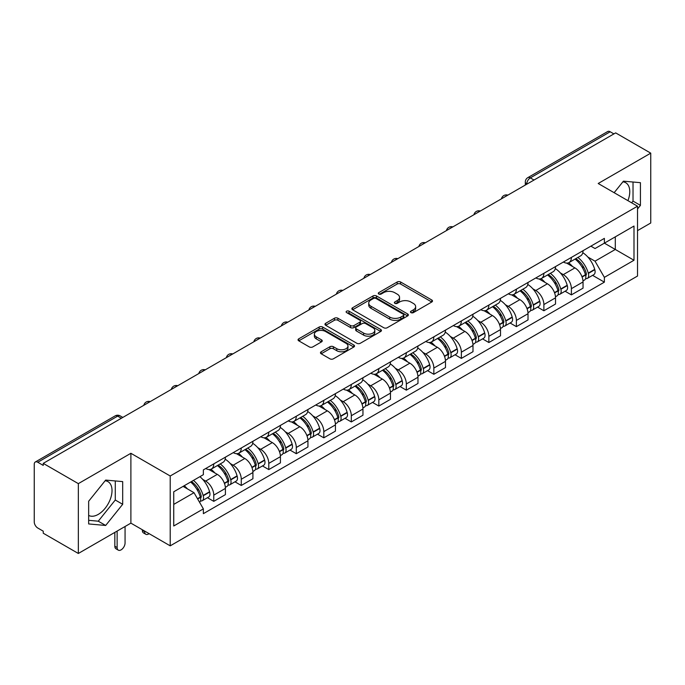 <?xml version="1.0" encoding="UTF-8"?>
<svg xmlns="http://www.w3.org/2000/svg" width="685" height="685" viewBox="0 0 685 685"><rect width="100%" height="100%" fill="white"/><g stroke="black" fill="none" stroke-linecap="round" stroke-linejoin="round"><path stroke-width="1.03" d="M410.974 312.617A1.712 0.993 0 0 0 413.397 312.617L431.79 301.999A2.449 1.413 0 0 0 432.5 300.998A2.449 1.413 0 0 0 431.79 300.004L400.631 282.014A2.449 1.413 0 0 0 397.163 282.014L378.779 292.632A1.712 0.993 0 0 0 378.274 293.334A1.712 0.993 0 0 0 378.779 294.028A1.712 0.993 0 0 0 381.202 294.028L383.583 292.658A7.835 4.521 0 0 1 394.654 292.658L397.257 294.156A7.835 4.521 0 0 1 399.552 297.35A7.835 4.521 0 0 1 397.257 300.552L394.877 301.922A1.712 0.993 0 0 0 394.372 302.624A1.712 0.993 0 0 0 394.877 303.327A1.712 0.993 0 0 0 397.3 303.327L399.68 301.948A7.835 4.521 0 0 1 410.752 301.948L413.355 303.446A7.835 4.521 0 0 1 415.649 306.649A7.835 4.521 0 0 1 413.355 309.843L410.974 311.221A1.712 0.993 0 0 0 410.469 311.915A1.712 0.993 0 0 0 410.974 312.617L410.974 311.221M622.862 181.85A19.454 11.234 -60 0 1 625.739 182.732A19.454 11.234 -60 0 1 627.922 200.654M105.122 480.767A19.454 11.234 -60 0 1 107.99 481.649A19.454 11.234 -60 0 1 110.97 497.241A19.454 11.234 -60 0 1 98.263 514.384A19.454 11.234 -60 0 1 88.656 515.411M321.179 351.765A2.449 1.413 0 0 0 320.46 352.766A2.449 1.413 0 0 0 321.179 353.768L329.922 358.812A2.449 1.413 0 0 0 333.381 358.812L353.811 347.021A2.449 1.413 0 0 0 354.522 346.019A2.449 1.413 0 0 0 353.811 345.026L322.652 327.036A2.449 1.413 0 0 0 319.184 327.036L298.763 338.827A2.449 1.413 0 0 0 298.043 339.828A2.449 1.413 0 0 0 298.763 340.822L309.32 346.918A2.449 1.413 0 0 0 312.78 346.918L321.522 341.875A2.449 1.413 0 0 0 322.241 340.873A2.449 1.413 0 0 0 321.522 339.871L316.29 336.849A6.55 3.785 0 0 1 314.372 334.177A6.55 3.785 0 0 1 318.414 330.684A6.55 3.785 0 0 1 325.546 331.506L346.062 343.348A6.55 3.785 0 0 1 347.98 346.019A6.55 3.785 0 0 1 343.938 349.513A6.55 3.785 0 0 1 336.797 348.691L333.381 346.721A2.449 1.413 0 0 0 329.922 346.721L321.179 351.765L321.179 353.768M170.214 475.998L130.886 453.29L78.338 483.636L43.241 463.368L615.661 132.89L650.75 153.149L598.202 183.494L637.521 206.194L170.214 475.998L170.214 545.842L637.521 276.038L637.521 206.194M383.754 327.73A2.449 1.413 0 0 0 387.213 327.73L407.635 315.939A2.449 1.413 0 0 0 408.354 314.946A2.449 1.413 0 0 0 407.635 313.944L376.485 295.954A2.449 1.413 0 0 0 373.017 295.954L352.595 307.745A2.449 1.413 0 0 0 351.876 308.747A2.449 1.413 0 0 0 352.595 309.748L383.754 327.73M347.312 312.985A1.712 0.993 0 0 1 349.05 313.233L349.05 311.195L380.723 329.485A2.449 1.413 0 0 1 381.442 330.478A2.449 1.413 0 0 1 380.723 331.48L360.301 343.271A2.449 1.413 0 0 1 356.834 343.271L325.683 325.281L325.683 323.286A2.449 1.413 0 0 0 324.964 324.288A2.449 1.413 0 0 0 325.683 325.281M325.683 323.286L334.417 318.242A2.449 1.413 0 0 1 337.885 318.242L350.514 325.538A2.449 1.413 0 0 0 353.982 325.538L359.779 322.19A2.449 1.413 0 0 0 360.498 321.188A2.449 1.413 0 0 0 359.779 320.186L346.627 312.591A1.712 0.993 0 0 1 346.122 311.898A1.712 0.993 0 0 1 347.184 310.981A1.712 0.993 0 0 1 349.05 311.195M78.338 483.636L78.338 553.471L43.241 533.213L43.241 531.175L37.778 528.024A4.992 2.877 -120 0 1 34.25 521.91L34.25 464.284A4.992 2.877 -120 0 1 35.286 462.007L115.166 415.881A4.992 2.877 60 0 1 117.657 416.129L37.778 462.255A4.992 2.877 -120 0 0 35.286 462.007M637.521 230.631L650.75 222.993L650.75 153.149M78.338 553.471L130.886 523.135L170.214 545.842M43.241 463.368L43.241 465.406L37.778 462.255M534.009 180.027L530.31 177.894A4.992 2.877 60 0 0 527.81 177.646L607.698 131.529A4.992 2.877 60 0 1 610.189 131.768L530.31 177.894A4.992 2.877 120 0 0 526.782 184L526.782 184.205M613.897 133.909L610.189 131.768M571.393 257.406A11.474 6.627 60 0 1 569.021 262.56L580.657 255.839A11.474 6.627 -120 0 0 583.029 250.684M560.347 272.921L563.284 274.617A11.474 6.627 60 0 1 571.393 288.668L583.038 281.946A11.474 6.627 -120 0 0 574.921 267.895L566.589 263.083M583.038 281.946L583.038 288.154L571.393 294.875L565.082 291.228M569.021 262.56A11.474 6.627 60 0 1 563.37 262.038M571.393 288.668L571.393 294.875M543.881 273.289A11.474 6.627 60 0 1 541.51 278.435L553.146 271.722A11.474 6.627 -120 0 0 555.526 266.568M537.571 307.111L543.881 310.759L555.526 304.037L555.526 297.829A11.474 6.627 -120 0 0 547.409 283.778L539.078 278.966M541.51 278.435A11.474 6.627 60 0 1 535.858 277.922M532.836 288.805L535.773 290.5A11.474 6.627 60 0 1 543.881 304.542L543.881 310.759M516.379 289.173A11.474 6.627 60 0 1 513.998 294.319L525.635 287.606A11.474 6.627 -120 0 0 528.015 282.451M510.068 322.995L516.379 326.642L528.015 319.921L528.015 313.713A11.474 6.627 -120 0 0 519.906 299.662L511.575 294.85M513.998 294.319A11.474 6.627 60 0 1 508.356 293.805M505.333 304.688L508.261 306.375A11.474 6.627 60 0 1 516.379 320.426L516.379 326.642M488.867 305.056A11.474 6.627 60 0 1 486.487 310.202L498.132 303.489A11.474 6.627 -120 0 0 500.504 298.335M482.557 338.878L488.867 342.526L500.504 335.804L500.504 329.588A11.474 6.627 -120 0 0 492.395 315.545L484.064 310.733M486.487 310.202A11.474 6.627 60 0 1 480.844 309.688M477.822 320.563L480.75 322.258A11.474 6.627 60 0 1 488.867 336.309L488.867 342.526M461.356 320.94A11.474 6.627 60 0 1 458.984 326.086L470.621 319.364A11.474 6.627 -120 0 0 472.992 314.218M455.046 354.761L461.356 358.401L472.992 351.688L472.992 345.471A11.474 6.627 -120 0 0 464.884 331.42L456.553 326.617M458.984 326.086A11.474 6.627 60 0 1 453.333 325.572M450.31 336.446L453.247 338.142A11.474 6.627 60 0 1 461.356 352.193L461.356 358.401M433.845 336.823A11.474 6.627 60 0 1 431.473 341.969L443.109 335.248A11.474 6.627 -120 0 0 445.481 330.101M427.534 370.645L433.845 374.284L445.481 367.571L445.481 361.355A11.474 6.627 -120 0 0 437.373 347.304L429.041 342.5M431.473 341.969A11.474 6.627 60 0 1 425.822 341.455M422.799 352.33L425.736 354.025A11.474 6.627 60 0 1 433.845 368.076L433.845 374.284M406.333 352.707A11.474 6.627 60 0 1 403.962 357.853L415.598 351.131A11.474 6.627 -120 0 0 417.978 345.985M400.023 386.528L406.333 390.167L417.978 383.454L417.978 377.238A11.474 6.627 -120 0 0 409.861 363.187L401.53 358.383M403.962 357.853A11.474 6.627 60 0 1 398.31 357.339M395.288 368.213L398.225 369.909A11.474 6.627 60 0 1 406.333 383.96L406.333 390.167M378.831 368.581A11.474 6.627 60 0 1 376.45 373.736L388.087 367.014A11.474 6.627 -120 0 0 390.467 361.868M372.512 402.412L378.831 406.051L390.467 399.329L390.467 393.121A11.474 6.627 -120 0 0 382.35 379.07L374.027 374.258M376.45 373.736A11.474 6.627 60 0 1 370.808 373.214M367.776 384.097L370.713 385.792A11.474 6.627 60 0 1 378.831 399.843L378.831 406.051M351.319 384.465A11.474 6.627 60 0 1 348.939 389.619L360.584 382.898A11.474 6.627 -120 0 0 362.956 377.752M345.009 418.295L351.319 421.934L362.956 415.213L362.956 409.005A11.474 6.627 -120 0 0 354.847 394.954L346.516 390.142M348.939 389.619A11.474 6.627 60 0 1 343.296 389.097M340.274 399.98L343.202 401.675A11.474 6.627 60 0 1 351.319 415.726L351.319 421.934M323.808 400.348A11.474 6.627 60 0 1 321.428 405.503L333.073 398.781A11.474 6.627 -120 0 0 335.444 393.635M317.498 434.17L323.808 437.818L335.444 431.096L335.444 424.888A11.474 6.627 -120 0 0 327.336 410.837L319.005 406.025M321.428 405.503A11.474 6.627 60 0 1 315.785 404.981M312.762 415.863L315.699 417.559A11.474 6.627 60 0 1 323.808 431.61L323.808 437.818M296.297 416.232A11.474 6.627 60 0 1 293.925 421.386L305.561 414.665A11.474 6.627 -120 0 0 307.933 409.51M289.986 450.054L296.297 453.701L307.933 446.98L307.933 440.772A11.474 6.627 -120 0 0 299.825 426.721L291.493 421.909M293.925 421.386A11.474 6.627 60 0 1 288.274 420.864M285.251 431.747L288.188 433.442A11.474 6.627 60 0 1 296.297 447.493L296.297 453.701M268.785 432.115A11.474 6.627 60 0 1 266.414 437.261L278.05 430.548A11.474 6.627 -120 0 0 280.43 425.394M262.475 465.937L268.785 469.585L280.43 462.863L280.43 456.655A11.474 6.627 -120 0 0 272.313 442.604L263.982 437.792M266.414 437.261A11.474 6.627 60 0 1 260.762 436.747M257.74 447.63L260.677 449.326A11.474 6.627 60 0 1 268.785 463.368L268.785 469.585M241.274 447.999A11.474 6.627 60 0 1 238.902 453.145L250.539 446.432A11.474 6.627 -120 0 0 252.919 441.277M234.964 481.82L241.274 485.468L252.919 478.746L252.919 472.539A11.474 6.627 -120 0 0 244.802 458.488L236.471 453.675M238.902 453.145A11.474 6.627 60 0 1 233.251 452.631M230.228 463.514L233.165 465.201A11.474 6.627 60 0 1 241.274 479.252L241.274 485.468M213.771 463.882A11.474 6.627 60 0 1 211.391 469.028L223.027 462.315A11.474 6.627 -120 0 0 225.408 457.16M207.461 497.704L213.771 501.351L225.408 494.63L225.408 488.414A11.474 6.627 -120 0 0 217.299 474.371L208.968 469.559M211.391 469.028A11.474 6.627 60 0 1 205.748 468.514M202.726 479.397L205.654 481.084A11.474 6.627 60 0 1 213.771 495.135L213.771 501.351M590.881 246.155L595.025 248.552L633.993 226.05L615.301 236.839L615.301 249.468L595.025 261.173L587.858 257.038M173.742 504.4L194.018 492.695L203.368 508.878L173.742 525.986L173.742 491.779L203.368 474.671L203.368 469.884L604.375 238.371L604.375 243.149L633.993 260.257L604.375 277.365L595.025 261.173M633.993 226.05L633.993 260.257M203.368 508.878L203.368 513.664L604.375 282.151L604.375 277.365M637.521 208.994L640.432 205.372L640.432 182.681L623.418 181.165L614.145 192.699M130.886 453.29L130.886 523.135M88.656 523.939L105.67 525.463L122.683 504.297L122.683 481.606L105.67 480.082L88.656 501.249L88.656 523.939M194.018 492.695L183.083 486.384M592.593 275.344L604.375 282.151M631.656 202.803L633.026 201.099L633.026 182.022M633.026 201.099L640.432 205.372M88.656 520.326L98.263 521.191L115.277 500.016L115.277 480.938M98.263 521.191L105.67 525.463M115.277 500.016L122.683 504.297M411.659 312.857L413.355 311.88A7.835 4.521 0 0 0 415.649 308.687L415.649 306.649M399.552 297.35L399.552 299.388A7.835 4.521 0 0 1 397.257 302.59L395.562 303.566M431.755 302.017L400.631 284.052A2.449 1.413 0 0 0 397.163 284.052L379.464 294.276M407.635 313.944L407.635 315.939L376.485 297.992A2.449 1.413 0 0 0 373.017 297.992L352.629 309.766M403.311 315.639A1.712 0.993 0 0 0 403.816 314.946A1.712 0.993 0 0 0 403.311 314.244L375.962 298.454A1.712 0.993 0 0 0 373.539 298.454L371.03 299.902A7.835 4.521 0 0 0 368.735 303.095A7.835 4.521 0 0 0 371.03 306.298L389.722 317.087A7.835 4.521 0 0 0 400.802 317.087L403.311 315.639L403.311 317.677A1.712 0.993 0 0 0 403.816 316.975L403.816 314.946M368.735 303.095L368.735 305.133A7.835 4.521 0 0 0 371.03 308.336L371.03 306.298M403.311 317.677L400.802 319.124A7.835 4.521 0 0 1 389.722 319.124L371.03 308.336M325.709 325.306L334.417 320.272L334.417 318.242M360.498 321.188L360.498 323.226A2.449 1.413 0 0 1 359.779 324.219L353.982 327.567A2.449 1.413 0 0 1 350.514 327.567L337.885 320.272A2.449 1.413 0 0 0 334.417 320.272M349.05 313.233L380.689 331.497M363.632 333.107A6.55 3.785 0 0 0 370.765 333.92A6.55 3.785 0 0 0 374.806 330.435A6.55 3.785 0 0 0 372.888 327.755L365.662 323.585A2.449 1.413 0 0 0 362.202 323.585L356.405 326.933A2.449 1.413 0 0 0 355.686 327.935A2.449 1.413 0 0 0 356.405 328.928L363.632 333.107L363.632 335.145A6.55 3.785 0 0 0 370.765 335.958A6.55 3.785 0 0 0 374.806 332.465L374.806 330.435M355.686 327.935L355.686 329.973A2.449 1.413 0 0 0 356.405 330.966L356.405 328.928M363.632 335.145L356.405 330.966M347.98 346.019L347.98 348.057A6.55 3.785 0 0 1 343.938 351.551A6.55 3.785 0 0 1 336.797 350.729L333.381 348.759A2.449 1.413 0 0 0 329.922 348.759L321.214 353.785M314.372 334.177L314.372 336.215A6.55 3.785 0 0 0 316.29 338.887L316.29 336.849M321.496 341.892L316.29 338.887M353.777 347.038L322.652 329.074A2.449 1.413 0 0 0 319.184 329.074L298.797 340.847M575.725 258.682A15.712 9.068 60 0 1 575.802 258.733A15.712 9.068 60 0 1 586.137 272.827L586.232 273.152A3.057 1.764 60 0 1 585.752 275.55A3.057 1.764 60 0 1 585.684 275.593M575.04 259.084A18.957 10.943 60 0 1 585.452 274.719L585.547 275.045A6.293 3.639 60 0 1 584.553 279.994L582.986 280.893M585.632 278.598A6.293 3.639 -120 0 0 587.37 278.358A6.293 3.639 -120 0 0 588.364 273.418L588.278 273.092A18.957 10.943 -120 0 0 577.857 257.457M582.798 252.705A18.957 10.943 60 0 1 594.708 269.376L594.803 269.702A6.293 3.639 60 0 1 593.809 274.642L587.37 278.358M568.576 262.775A18.957 10.943 60 0 1 572.532 266.516M581.745 266.542L584.159 267.938M548.214 274.565A15.712 9.068 60 0 1 548.291 274.617A15.712 9.068 60 0 1 558.635 288.71L558.72 289.036A3.057 1.764 60 0 1 558.241 291.433A3.057 1.764 60 0 1 558.172 291.476M547.529 274.968A18.957 10.943 60 0 1 557.941 290.603L558.035 290.928A6.293 3.639 60 0 1 557.042 295.877L555.475 296.776M558.121 294.481A6.293 3.639 -120 0 0 559.859 294.242A6.293 3.639 -120 0 0 560.861 289.301L560.767 288.976A18.957 10.943 -120 0 0 550.346 273.332M555.287 268.58A18.957 10.943 60 0 1 567.206 285.26L567.291 285.585A6.293 3.639 60 0 1 566.298 290.526L559.859 294.242M541.064 278.658A18.957 10.943 60 0 1 545.02 282.4M554.233 282.425L556.657 283.821M520.703 290.449A15.712 9.068 60 0 1 520.788 290.5A15.712 9.068 60 0 1 531.123 304.594L531.217 304.919A3.057 1.764 60 0 1 530.729 307.317A3.057 1.764 60 0 1 530.661 307.359M520.018 290.851A18.957 10.943 60 0 1 530.43 306.486L530.524 306.811A6.293 3.639 60 0 1 529.531 311.752L527.964 312.66M530.61 310.365A6.293 3.639 -120 0 0 532.356 310.125A6.293 3.639 -120 0 0 533.35 305.185L533.255 304.859A18.957 10.943 -120 0 0 522.843 289.216M527.775 284.463A18.957 10.943 60 0 1 539.694 301.143L539.789 301.468A6.293 3.639 60 0 1 538.787 306.409L532.356 310.125M513.553 294.541A18.957 10.943 60 0 1 517.509 298.275M526.731 298.309L529.145 299.696M493.191 306.332A15.712 9.068 60 0 1 493.277 306.375A15.712 9.068 60 0 1 503.612 320.477L503.706 320.803A3.057 1.764 60 0 1 503.218 323.2A3.057 1.764 60 0 1 503.15 323.234M492.506 306.726A18.957 10.943 60 0 1 502.927 322.37L503.013 322.695A6.293 3.639 60 0 1 502.019 327.635L500.452 328.543M503.098 326.248A6.293 3.639 -120 0 0 504.845 326.009A6.293 3.639 -120 0 0 505.838 321.068L505.744 320.743A18.957 10.943 -120 0 0 495.332 305.099M500.264 300.347A18.957 10.943 60 0 1 512.183 317.027L512.277 317.352A6.293 3.639 60 0 1 511.284 322.292L504.845 326.009M486.042 310.425A18.957 10.943 60 0 1 489.998 314.158M499.219 314.184L501.634 315.579M465.689 322.215A15.712 9.068 60 0 1 465.766 322.258A15.712 9.068 60 0 1 476.101 336.361L476.195 336.686A3.057 1.764 60 0 1 475.715 339.084A3.057 1.764 60 0 1 475.647 339.118M464.995 322.609A18.957 10.943 60 0 1 475.416 338.253L475.51 338.578A6.293 3.639 60 0 1 474.508 343.519L472.95 344.427M475.587 342.132A6.293 3.639 -120 0 0 477.334 341.892A6.293 3.639 -120 0 0 478.327 336.951L478.233 336.626A18.957 10.943 -120 0 0 467.821 320.982M472.753 316.23A18.957 10.943 60 0 1 484.672 332.91L484.766 333.235A6.293 3.639 60 0 1 483.773 338.176L477.334 341.892M458.53 326.308A18.957 10.943 60 0 1 462.495 330.042M471.708 330.067L474.123 331.463M438.177 338.099A15.712 9.068 60 0 1 438.254 338.142A15.712 9.068 60 0 1 448.589 352.244L448.684 352.569A3.057 1.764 60 0 1 448.204 354.967A3.057 1.764 60 0 1 448.136 355.001M437.492 338.493A18.957 10.943 60 0 1 447.904 354.136L447.999 354.462A6.293 3.639 60 0 1 447.005 359.402L445.438 360.31M448.076 358.015A6.293 3.639 -120 0 0 449.822 357.775A6.293 3.639 -120 0 0 450.816 352.826L450.73 352.501A18.957 10.943 -120 0 0 440.309 336.866M445.25 332.114A18.957 10.943 60 0 1 457.16 348.785L457.255 349.11A6.293 3.639 60 0 1 456.261 354.059L449.822 357.775M431.028 342.192A18.957 10.943 60 0 1 434.984 345.925M444.197 345.951L446.611 347.346M410.666 353.982A15.712 9.068 60 0 1 410.743 354.025A15.712 9.068 60 0 1 421.087 368.128L421.172 368.453A3.057 1.764 60 0 1 420.693 370.85A3.057 1.764 60 0 1 420.624 370.885M409.981 354.376A18.957 10.943 60 0 1 420.393 370.02L420.487 370.345A6.293 3.639 60 0 1 419.494 375.286L417.927 376.193M420.573 373.89A6.293 3.639 -120 0 0 422.311 373.659A6.293 3.639 -120 0 0 423.313 368.71L423.219 368.384A18.957 10.943 -120 0 0 412.798 352.749M417.739 347.997A18.957 10.943 60 0 1 429.649 364.668L429.743 364.994A6.293 3.639 60 0 1 428.75 369.943L422.311 373.659M403.516 358.075A18.957 10.943 60 0 1 407.472 361.808M416.685 361.834L419.1 363.23M383.155 369.866A15.712 9.068 60 0 1 383.232 369.909A15.712 9.068 60 0 1 393.575 384.011L393.669 384.336A3.057 1.764 60 0 1 393.181 386.734A3.057 1.764 60 0 1 393.113 386.768M382.47 370.26A18.957 10.943 60 0 1 392.882 385.895L392.976 386.229A6.293 3.639 60 0 1 391.983 391.169L390.416 392.077M393.062 389.774A6.293 3.639 -120 0 0 394.808 389.542A6.293 3.639 -120 0 0 395.802 384.593L395.707 384.268A18.957 10.943 -120 0 0 385.287 368.633M390.227 363.881A18.957 10.943 60 0 1 402.146 380.552L402.232 380.877A6.293 3.639 60 0 1 401.239 385.826L394.808 389.542M376.005 373.959A18.957 10.943 60 0 1 379.961 377.692M389.174 377.718L391.597 379.113M355.643 385.749A15.712 9.068 60 0 1 355.729 385.792A15.712 9.068 60 0 1 366.064 399.894L366.158 400.22A3.057 1.764 60 0 1 365.67 402.617A3.057 1.764 60 0 1 365.602 402.652M354.958 386.143A18.957 10.943 60 0 1 365.379 401.778L365.465 402.104A6.293 3.639 60 0 1 364.471 407.053L362.904 407.952M365.55 405.657A6.293 3.639 -120 0 0 367.297 405.426A6.293 3.639 -120 0 0 368.29 400.477L368.196 400.151A18.957 10.943 -120 0 0 357.784 384.516M362.716 379.764A18.957 10.943 60 0 1 374.635 396.435L374.729 396.761A6.293 3.639 60 0 1 373.727 401.71L367.297 405.426M348.494 389.842A18.957 10.943 60 0 1 352.45 393.575M361.671 393.601L364.086 394.997M328.141 401.633A15.712 9.068 60 0 1 328.218 401.675A15.712 9.068 60 0 1 338.553 415.769L338.647 416.095A3.057 1.764 60 0 1 338.167 418.501A3.057 1.764 60 0 1 338.099 418.535M327.447 402.026A18.957 10.943 60 0 1 337.868 417.662L337.962 417.987A6.293 3.639 60 0 1 336.96 422.936L335.402 423.835M338.039 421.54A6.293 3.639 -120 0 0 339.786 421.309A6.293 3.639 -120 0 0 340.779 416.36L340.685 416.035A18.957 10.943 -120 0 0 330.273 400.4M335.205 395.647A18.957 10.943 60 0 1 347.124 412.319L347.218 412.644A6.293 3.639 60 0 1 346.225 417.593L339.786 421.309M320.982 405.717A18.957 10.943 60 0 1 324.947 409.459M334.16 409.484L336.575 410.88M300.629 417.507A15.712 9.068 60 0 1 300.706 417.559A15.712 9.068 60 0 1 311.041 431.653L311.136 431.978A3.057 1.764 60 0 1 310.656 434.384A3.057 1.764 60 0 1 310.588 434.418M299.936 417.91A18.957 10.943 60 0 1 310.356 433.545L310.451 433.87A6.293 3.639 60 0 1 309.457 438.82L307.89 439.719M310.528 437.424A6.293 3.639 -120 0 0 312.274 437.184A6.293 3.639 -120 0 0 313.268 432.244L313.173 431.918A18.957 10.943 -120 0 0 302.761 416.283M307.702 411.531A18.957 10.943 60 0 1 319.612 428.202L319.707 428.527A6.293 3.639 60 0 1 318.713 433.468L312.274 437.184M293.48 421.6A18.957 10.943 60 0 1 297.436 425.342M306.649 425.368L309.063 426.764M273.118 433.391A15.712 9.068 60 0 1 273.195 433.442A15.712 9.068 60 0 1 283.539 447.536L283.624 447.862A3.057 1.764 60 0 1 283.145 450.259A3.057 1.764 60 0 1 283.076 450.302M272.433 433.793A18.957 10.943 60 0 1 282.845 449.428L282.939 449.754A6.293 3.639 60 0 1 281.946 454.703L280.379 455.602M283.025 453.307A6.293 3.639 -120 0 0 284.763 453.068A6.293 3.639 -120 0 0 285.756 448.127L285.671 447.802A18.957 10.943 -120 0 0 275.25 432.158M280.191 427.414A18.957 10.943 60 0 1 292.101 444.085L292.195 444.411A6.293 3.639 60 0 1 291.202 449.351L284.763 453.068M265.968 437.484A18.957 10.943 60 0 1 269.924 441.226M279.137 441.251L281.552 442.647M245.607 449.274A15.712 9.068 60 0 1 245.684 449.326A15.712 9.068 60 0 1 256.027 463.42L256.121 463.745A3.057 1.764 60 0 1 255.633 466.142A3.057 1.764 60 0 1 255.565 466.185M244.922 449.677A18.957 10.943 60 0 1 255.334 465.312L255.428 465.637A6.293 3.639 60 0 1 254.435 470.578L252.868 471.485M255.514 469.191A6.293 3.639 -120 0 0 257.252 468.951A6.293 3.639 -120 0 0 258.254 464.01L258.159 463.685A18.957 10.943 -120 0 0 247.739 448.041M252.679 443.289A18.957 10.943 60 0 1 264.598 459.969L264.684 460.294A6.293 3.639 60 0 1 263.691 465.235L257.252 468.951M238.457 453.367A18.957 10.943 60 0 1 242.413 457.101M251.626 457.135L254.049 458.522M218.095 465.158A15.712 9.068 60 0 1 218.181 465.201A15.712 9.068 60 0 1 228.516 479.303L228.61 479.628A3.057 1.764 60 0 1 228.122 482.026A3.057 1.764 60 0 1 228.054 482.06M144.638 531.081L144.638 531.688A5.608 3.237 120 0 0 145.802 534.257A5.608 3.237 120 0 0 149.107 533.658M145.802 534.257L143.507 532.93A5.608 3.237 -60 0 1 142.352 530.361L142.352 529.753M217.41 465.56A18.957 10.943 60 0 1 227.831 481.195L227.917 481.521A6.293 3.639 60 0 1 226.923 486.461L225.356 487.369M228.002 485.074A6.293 3.639 -120 0 0 229.749 484.834A6.293 3.639 -120 0 0 230.742 479.894L230.648 479.569A18.957 10.943 -120 0 0 220.236 463.925M225.168 459.173A18.957 10.943 60 0 1 237.087 475.852L237.181 476.178A6.293 3.639 60 0 1 236.179 481.118L229.749 484.834M210.946 469.251A18.957 10.943 60 0 1 214.902 472.984M224.123 473.01L226.538 474.405M191.432 481.564A15.712 9.068 60 0 1 201.005 495.187L201.099 495.512A3.057 1.764 60 0 1 200.619 497.909A3.057 1.764 60 0 1 200.542 497.944M117.135 531.081L117.135 547.572A5.608 3.237 120 0 0 118.291 550.141A5.608 3.237 120 0 0 122.615 548.634A5.608 3.237 120 0 0 125.064 542.991L125.064 526.5M118.291 550.141L116.005 548.813A5.608 3.237 -60 0 1 114.84 546.245L114.84 532.399M190.635 482.017A18.957 10.943 60 0 1 200.32 497.079L200.414 497.404A6.293 3.639 60 0 1 199.54 502.268M200.491 500.958A6.293 3.639 -120 0 0 202.238 500.718A6.293 3.639 -120 0 0 203.231 495.777L203.137 495.452A18.957 10.943 -120 0 0 193.461 480.39M199.892 476.674A18.957 10.943 60 0 1 209.576 491.736L209.67 492.061A6.293 3.639 60 0 1 208.677 497.002L202.238 500.718M184.205 485.733A18.957 10.943 60 0 1 187.399 488.867M196.612 488.893L199.027 490.289M526.953 184.102L526.782 184A4.992 2.877 0 0 1 525.318 181.962L525.318 185.044M241.274 479.252L252.919 472.539M268.785 463.368L280.43 456.655M296.297 447.493L307.933 440.772M323.808 431.61L335.444 424.888M351.319 415.726L362.956 409.005M378.831 399.843L390.467 393.121M406.333 383.96L417.978 377.238M433.845 368.076L445.481 361.355M461.356 352.193L472.992 345.471M488.867 336.309L500.504 329.588M516.379 320.426L528.015 313.713M543.881 304.542L555.526 297.829M213.771 495.135L225.408 488.414M205.654 481.084L217.299 474.371M233.165 465.201L244.802 458.488M260.677 449.326L272.313 442.604M288.188 433.442L299.825 426.721M315.699 417.559L327.336 410.837M343.202 401.675L354.847 394.954M370.713 385.792L382.35 379.07M398.225 369.909L409.861 363.187M425.736 354.025L437.373 347.304M453.247 338.142L464.884 331.42M480.75 322.258L492.395 315.545M508.261 306.375L519.906 299.662M535.773 290.5L547.409 283.778M563.284 274.617L574.921 267.895M507.422 195.379A4.992 2.877 120 0 0 505.222 196.646M479.92 211.263A4.992 2.877 120 0 0 477.71 212.53M452.408 227.146A4.992 2.877 120 0 0 450.199 228.413M424.897 243.029A4.992 2.877 120 0 0 422.696 244.297M397.386 258.913A4.992 2.877 120 0 0 395.185 260.18M369.874 274.788A4.992 2.877 120 0 0 367.674 276.064M342.363 290.671A4.992 2.877 120 0 0 340.162 291.947M314.86 306.555A4.992 2.877 120 0 0 312.651 307.83M287.349 322.438A4.992 2.877 120 0 0 285.148 323.714M259.838 338.322A4.992 2.877 120 0 0 257.637 339.597M232.326 354.205A4.992 2.877 120 0 0 230.126 355.472M204.815 370.088A4.992 2.877 120 0 0 202.614 371.356M177.312 385.972A4.992 2.877 120 0 0 175.103 387.239M149.801 401.855A4.992 2.877 120 0 0 147.6 403.123M121.365 418.27L117.657 416.129A4.992 2.877 120 0 1 120.158 415.881A4.992 4.992 0 0 0 115.166 415.881M413.355 311.88L413.355 309.843M394.877 303.327L394.877 301.922M397.257 302.59L397.257 300.552M378.779 294.028L378.779 292.632M397.163 284.052L397.163 282.014M400.631 284.052L400.631 282.014M431.79 301.999L431.79 300.004M352.595 309.748L352.595 307.745M373.017 297.992L373.017 295.954M376.485 297.992L376.485 295.954M389.722 319.124L389.722 317.087M400.802 319.124L400.802 317.087M337.885 320.272L337.885 318.242M350.514 327.567L350.514 325.538M353.982 327.567L353.982 325.538M359.779 324.219L359.779 322.19M380.723 331.48L380.723 329.485M329.922 348.759L329.922 346.721M333.381 348.759L333.381 346.721M336.797 350.729L336.797 348.691M321.522 341.875L321.522 339.871M298.763 340.822L298.763 338.827M319.184 329.074L319.184 327.036M322.652 329.074L322.652 327.036M353.811 347.021L353.811 345.026M582.096 277.04L585.547 275.045M588.364 273.418L594.803 269.702M588.278 273.092L594.708 269.376M585.444 274.694L586.386 274.154M581.985 276.723L585.452 274.719M554.585 292.923L558.035 290.928M560.861 289.301L567.291 285.585M560.767 288.976L567.206 285.26M557.933 290.577L558.874 290.038M554.473 292.606L557.941 290.603M527.082 308.798L530.524 306.811M533.35 305.185L539.789 301.468M533.255 304.859L539.694 301.143M530.43 306.46L531.363 305.921M526.962 308.49L530.43 306.486M499.571 324.681L503.013 322.695M505.838 321.068L512.277 317.352M505.744 320.743L512.183 317.027M502.918 322.344L503.852 321.804M499.451 324.373L502.927 322.37M472.059 340.565L475.51 338.578M478.327 336.951L484.766 333.235M478.233 336.626L484.672 332.91M475.407 338.227L476.349 337.688M471.939 340.257L475.416 338.253M444.548 356.448L447.999 354.462M450.816 352.826L457.255 349.11M450.73 352.501L457.16 348.785M447.896 354.111L448.838 353.571M444.437 356.14L447.904 354.136M417.037 372.332L420.487 370.345M423.313 368.71L429.743 364.994M423.219 368.384L429.649 364.668M420.384 369.994L421.326 369.455M416.925 372.024L420.393 370.02M389.534 388.215L392.976 386.229M395.802 384.593L402.232 380.877M395.707 384.268L402.146 380.552M392.882 385.878L393.815 385.33M389.414 387.907L392.882 385.895M362.022 404.099L365.465 402.104M368.29 400.477L374.729 396.761M368.196 400.151L374.635 396.435M365.37 401.761L366.304 401.213M361.903 403.782L365.379 401.778M334.511 419.982L337.962 417.987M340.779 416.36L347.218 412.644M340.685 416.035L347.124 412.319M337.859 417.644L338.801 417.096M334.391 419.665L337.868 417.662M307 435.865L310.451 433.87M313.268 432.244L319.707 428.527M313.173 431.918L319.612 428.202M310.348 433.519L311.29 432.98M306.889 435.549L310.356 433.545M279.489 451.749L282.939 449.754M285.756 448.127L292.195 444.411M285.671 447.802L292.101 444.085M282.837 449.403L283.778 448.863M279.377 451.432L282.845 449.428M251.977 467.624L255.428 465.637M258.254 464.01L264.684 460.294M258.159 463.685L264.598 459.969M255.334 465.286L256.267 464.747M251.866 467.316L255.334 465.312M142.352 530.361L144.638 531.688M224.475 483.507L227.917 481.521M230.742 479.894L237.181 476.178M230.648 479.569L237.087 475.852M227.822 481.17L228.756 480.63M224.355 483.199L227.831 481.195M114.84 546.245L117.135 547.572M197.657 498.997L200.414 497.404M203.231 495.777L209.67 492.061M203.137 495.452L209.576 491.736M200.311 497.053L201.244 496.514M197.494 498.706L200.32 497.079M507.85 195.131A4.992 4.992 0 0 0 501.446 198.83M480.339 211.014A4.992 4.992 0 0 0 473.943 214.713M452.828 226.898A4.992 4.992 0 0 0 446.432 230.597M425.317 242.781A4.992 4.992 0 0 0 418.92 246.48M397.814 258.665A4.992 4.992 0 0 0 391.409 262.364M370.302 274.548A4.992 4.992 0 0 0 363.898 278.238M342.791 290.431A4.992 4.992 0 0 0 336.386 294.122M315.28 306.315A4.992 4.992 0 0 0 308.884 310.005M287.768 322.198A4.992 4.992 0 0 0 281.372 325.889M260.257 338.082A4.992 4.992 0 0 0 253.861 341.772M232.754 353.957A4.992 4.992 0 0 0 226.35 357.656M205.243 369.84A4.992 4.992 0 0 0 198.838 373.539M177.732 385.724A4.992 4.992 0 0 0 171.336 389.423M150.22 401.607A4.992 4.992 0 0 0 143.824 405.306M122.829 417.422L120.158 415.881M527.81 177.646A4.992 4.992 0 0 0 525.318 181.962"/></g></svg>
